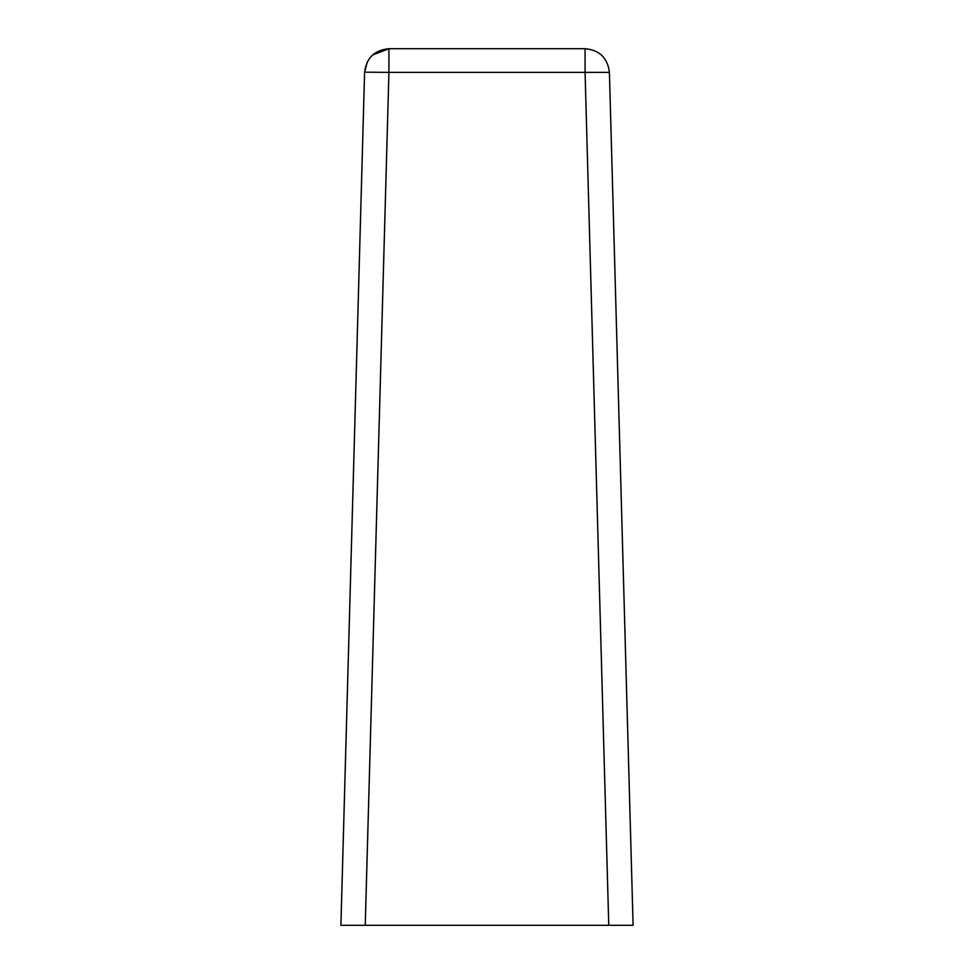 <?xml version="1.0" encoding="UTF-8"?>
<svg xmlns="http://www.w3.org/2000/svg" width="974" height="974" viewBox="0 0 974 974"><rect width="100%" height="100%" fill="white"/><g stroke="black" fill="none" stroke-linecap="round" stroke-linejoin="round"><path stroke-width="1.46" d="M609.407 72.368C607.654 57.941 599.546 50.051 585.07 48.7C599.546 50.051 607.654 57.941 609.407 72.368L388.93 72.368L388.93 48.7L585.07 48.7L585.07 72.368L608.762 925.3L633.1 925.3L609.407 72.368L633.1 925.3L340.9 925.3L364.593 72.368L340.9 925.3L365.238 925.3L340.9 925.3M372.555 55.031L388.93 48.7C374.454 50.051 366.346 57.941 364.593 72.368L367.393 61.703M366.09 72.186L388.93 72.368L365.238 925.3"/></g></svg>
